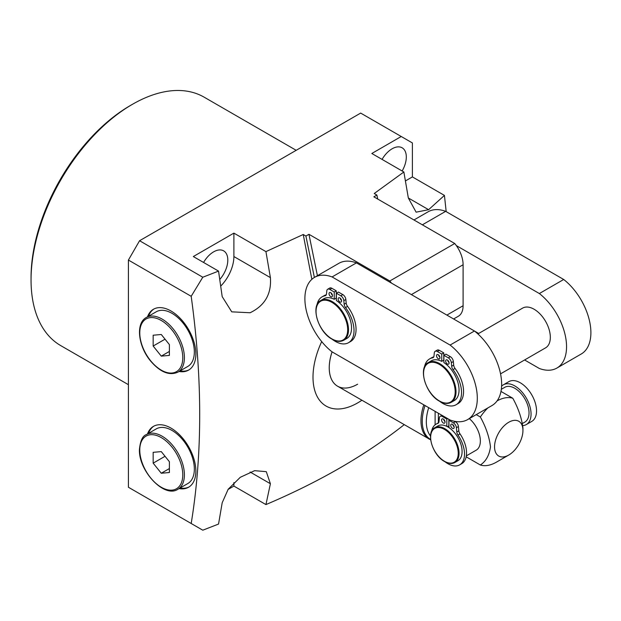 <?xml version="1.0" encoding="UTF-8"?>
<svg xmlns="http://www.w3.org/2000/svg" width="621" height="621" viewBox="0 0 621 621"><rect width="100%" height="100%" fill="white"/><g stroke="black" fill="none" stroke-linecap="round" stroke-linejoin="round"><path stroke-width="0.93" d="M147.503 316.826A35.141 20.291 60 0 1 153.441 309.258A35.141 20.291 60 0 1 171.008 310.997A35.141 20.291 60 0 1 193.969 341.969A35.141 20.291 60 0 1 188.582 370.124A35.141 20.291 60 0 1 179.058 371.482M148.52 316.244A35.141 20.291 60 0 1 153.954 308.979M179.058 488.595A35.141 20.291 -120 0 0 188.582 487.237A35.141 20.291 -120 0 0 193.969 459.082A35.141 20.291 -120 0 0 171.008 428.11A35.141 20.291 -120 0 0 153.441 426.371A35.141 20.291 -120 0 0 147.503 433.939M153.954 426.091A35.141 20.291 -120 0 0 148.52 433.357M265.935 251.621L270.399 277.618C271.594 293.927 264.833 305.633 250.108 312.751L231.734 311.843L222.194 296.628L218.545 271.105L193.325 256.543L233.892 233.123L265.935 251.621L303.234 234.505L305.905 236.05L314.373 277.463M219.78 279.458A20.082 11.597 120 0 0 223.645 250.861A20.082 11.597 120 0 0 213.608 251.862A20.082 11.597 120 0 0 203.572 262.458M402.152 170.992A20.082 11.597 120 0 0 402.152 147.806A20.082 11.597 120 0 0 392.107 148.799A20.082 11.597 120 0 0 382.07 159.403M31.05 279.97L31.05 277.626A140.563 81.157 -60 0 1 130.441 105.469L132.467 104.305A143.435 82.81 120 0 0 132.467 104.297A143.435 82.81 120 0 0 31.05 279.97A143.435 82.81 120 0 0 60.757 345.625L128.415 384.686M446.879 315.095L463.103 305.734A22.946 13.251 60 0 1 458.352 316.236L453.602 318.977M311.851 279.334L303.234 234.505M321.701 341.589A63.109 36.437 120 0 0 318.806 399.233A63.109 36.437 120 0 0 361.888 400.235M202.788 277.23L191.19 296.302L128.415 260.059L139.57 240.731L202.788 277.23L218.545 271.105M128.415 260.059L128.415 487.252L191.19 523.495C202.531 454.246 202.531 378.507 191.19 296.302M191.19 523.495L202.788 530.194L218.545 524.062L222.194 502.746L228.171 489.263L240.265 477.308L254.618 470.679L266.293 471.665L270.399 483.736L265.935 504.586L233.892 486.08L233.892 482.602M403.96 424.531L403.867 424.95C364.962 455.519 318.984 482.059 265.935 504.586M428.614 209.696L408.331 197.983L416.109 212.172L428.614 209.696L444.434 195.405L446.181 211.637M408.331 197.983L403.867 171.986L371.824 153.488L401.236 136.504L360.669 113.084L139.57 240.731M377.715 199.046L376.9 195.064L374.23 193.519L403.867 171.986M189.079 369.821A35.141 20.291 60 0 1 180.074 370.9M305.905 236.05L308.947 234.296L317.416 275.701M391.432 283.083A22.946 13.251 -120 0 0 389.825 280.987L308.947 234.296M389.825 280.987L454.735 243.51A22.946 13.251 60 0 1 463.103 264.74L411.381 294.602M376.9 195.064L373.858 196.818L454.735 243.51M444.434 195.405L412.398 176.907L412.398 142.946L401.236 136.504M228.023 489.472L233.892 486.08M296.186 150.313L204.185 97.194A143.435 82.81 120 0 0 132.475 104.297L130.441 105.469M405.435 180.928L412.398 176.907M220.727 286.079A28.69 16.565 120 0 0 233.892 256.543L233.892 233.123M180.074 488.013A35.141 20.291 -120 0 0 189.079 486.934M463.103 305.734L463.103 264.74M430.663 439.854L337.545 386.184A40.163 23.187 120 0 1 329.231 367.803A40.163 23.187 120 0 1 332.072 351.866L450.101 420.013A46.614 26.913 -120 0 0 467.652 419.586A46.614 26.913 -120 0 0 475.787 385.944A46.614 26.913 -120 0 0 450.101 345.066L332.088 276.935A46.614 26.913 -120 0 0 314.544 277.362A46.614 26.913 -120 0 0 306.409 311.005A46.614 26.913 -120 0 0 332.088 351.882A40.163 23.187 120 0 0 337.545 386.184A40.163 23.187 120 0 0 357.626 384.197M454.89 462.482L457.933 460.728A20.082 11.597 -120 0 0 461.209 445.327A20.082 11.597 -120 0 0 448.967 427.613A20.082 11.597 -120 0 0 447.896 426.938A20.082 11.597 -120 0 0 446.817 426.363A20.082 11.597 -120 0 0 437.852 425.944L434.809 427.706A20.082 11.597 60 0 1 444.853 428.7A20.082 11.597 60 0 1 457.964 446.39A20.082 11.597 60 0 1 454.89 462.482C451.964 464.066 448.517 463.74 444.566 461.519C432.418 455.209 425.532 432.045 434.809 427.706M443.666 419.268A2.437 1.405 -120 0 0 445.016 421.612M443.332 419.035A2.437 1.405 -120 0 0 442.113 418.911A2.437 1.405 -120 0 0 441.733 420.867A2.437 1.405 -120 0 0 443.332 423.017A2.437 1.405 -120 0 0 444.551 423.142A2.437 1.405 -120 0 0 444.923 421.185A2.437 1.405 -120 0 0 443.332 419.035M452.794 424.539A2.437 1.405 -120 0 0 454.145 426.883M452.453 424.306A2.437 1.405 -120 0 0 451.234 424.182A2.437 1.405 -120 0 0 450.862 426.138A2.437 1.405 -120 0 0 452.453 428.288A2.437 1.405 -120 0 0 453.679 428.405A2.437 1.405 -120 0 0 454.052 426.456A2.437 1.405 -120 0 0 452.453 424.306M501.597 386.2A22.946 13.251 60 0 1 503.359 384.818L508.832 381.651A22.946 13.251 60 0 1 520.305 382.792A22.946 13.251 60 0 1 535.302 403.013A22.946 13.251 60 0 1 531.786 421.403L526.305 424.562A22.946 13.251 60 0 1 522.812 425.61M503.359 384.818A22.946 13.251 60 0 1 514.832 385.952A22.946 13.251 60 0 1 529.822 406.173A22.946 13.251 60 0 1 526.305 424.562M466.34 455.868L476.191 450.186A20.082 11.597 -120 0 0 479.792 436.128A20.082 11.597 -120 0 0 469.305 418.632M501.326 389.297L504.788 387.302A20.082 11.597 60 0 1 514.832 388.296A20.082 11.597 60 0 1 527.951 405.987A20.082 11.597 60 0 1 524.869 422.078L522.502 423.444M430.516 435.981A37.679 21.751 -60 0 1 426.324 421.83A37.679 21.751 -60 0 1 428.723 407.671M522.944 430.454A20.082 11.597 120 0 0 508.746 422.257A20.082 11.597 120 0 0 494.549 446.848A20.082 11.597 120 0 0 508.746 455.046A20.082 11.597 120 0 0 522.944 430.454L522.944 428.11C521.772 418.298 518.388 408.346 512.799 398.255A37.291 21.533 -60 0 0 497.072 400.894M466.169 456.808L480.343 464.997C485.901 461.387 489.286 455.34 490.489 446.848C489.317 437.037 485.933 427.085 480.343 416.994A37.291 21.533 -60 0 1 487.858 407.919M447.462 426.697L448.843 425.897L448.843 425.191A20.082 11.597 60 0 1 448.967 425.261M476.245 414.626L480.343 416.994M500.976 391.432L512.799 398.255M508.746 455.046L496.575 462.071A37.291 21.533 -60 0 1 480.343 464.997M446.817 426.363L446.817 419.059L442.408 416.512A4.3 2.484 -120 0 0 440.258 416.303A4.3 2.484 -120 0 0 439.381 417.886L438.985 421.682A4.3 2.484 60 0 1 438.115 423.266A4.3 2.484 60 0 1 437.813 423.398A23.52 13.584 -120 0 0 436.128 424.127A23.52 13.584 -120 0 0 431.556 431.471M445.086 461.807A23.52 13.584 -120 0 0 459.656 464.873A23.52 13.584 -120 0 0 457.972 435.042A4.3 2.484 60 0 1 456.8 431.968L456.404 427.706A4.3 2.484 -120 0 0 453.377 422.847L448.967 420.301L448.967 427.613M459.656 464.873L461.682 463.701A23.52 13.584 -120 0 0 460.006 433.869A4.3 2.484 60 0 1 458.826 430.795L458.43 426.534A4.3 2.484 -120 0 0 455.403 421.675L454.859 421.356M438.69 422.676A23.52 13.584 -120 0 0 438.162 422.955L436.128 424.127M448.843 425.191L448.843 419.291M448.967 420.301L449.783 419.835M446.817 419.059L447.625 418.585M438.597 354.971A2.437 1.405 -120 0 0 439.947 357.316M438.255 354.738A2.437 1.405 -120 0 0 437.037 354.622A2.437 1.405 -120 0 0 436.664 356.57A2.437 1.405 -120 0 0 438.255 358.721A2.437 1.405 -120 0 0 439.474 358.845A2.437 1.405 -120 0 0 439.847 356.889A2.437 1.405 -120 0 0 438.255 354.738M447.725 360.242A2.437 1.405 -120 0 0 449.076 362.586M447.384 360.009A2.437 1.405 -120 0 0 446.165 359.885A2.437 1.405 -120 0 0 445.793 361.841A2.437 1.405 -120 0 0 447.384 363.991A2.437 1.405 -120 0 0 448.603 364.116A2.437 1.405 -120 0 0 448.975 362.159A2.437 1.405 -120 0 0 447.384 360.009M500.557 373.85L545.572 347.853A22.946 13.251 -120 0 0 549.096 329.464A22.946 13.251 -120 0 0 534.099 309.242A22.946 13.251 -120 0 0 522.626 308.109L477.891 333.935M331.086 292.902A2.437 1.405 -120 0 0 332.445 295.247M330.752 292.67A2.437 1.405 -120 0 0 329.534 292.553A2.437 1.405 -120 0 0 329.161 294.501A2.437 1.405 -120 0 0 330.752 296.652A2.437 1.405 -120 0 0 331.971 296.776A2.437 1.405 -120 0 0 332.344 294.82A2.437 1.405 -120 0 0 330.752 292.67M340.215 298.173A2.437 1.405 -120 0 0 341.566 300.517M339.881 297.94A2.437 1.405 -120 0 0 338.662 297.824A2.437 1.405 -120 0 0 338.282 299.772A2.437 1.405 -120 0 0 339.881 301.922A2.437 1.405 -120 0 0 341.1 302.047A2.437 1.405 -120 0 0 341.472 300.09A2.437 1.405 -120 0 0 339.881 297.94M332.088 339.19A26.462 15.277 -120 0 0 348.544 342.691A26.462 15.277 -120 0 0 345.517 307.558A4.3 2.484 60 0 1 344.158 304.22L343.824 300.642A4.3 2.484 -120 0 0 340.797 295.782L336.396 293.236L336.396 300.541A22.946 13.251 60 0 1 350.508 320.793A22.946 13.251 60 0 1 346.79 338.484L343.747 340.246C340.417 342.039 336.497 341.674 331.987 339.136C318.107 331.932 310.221 305.454 320.801 300.494A22.946 13.251 60 0 1 332.274 301.627A22.946 13.251 60 0 1 347.263 321.857A22.946 13.251 60 0 1 343.747 340.246M439.59 401.259A26.462 15.277 -120 0 0 456.055 404.76A26.462 15.277 -120 0 0 453.027 369.619A4.3 2.484 60 0 1 451.661 366.289L451.327 362.711A4.3 2.484 -120 0 0 448.308 357.851L443.899 355.305L443.899 362.602A22.946 13.251 60 0 1 458.011 382.862A22.946 13.251 60 0 1 454.293 400.553L451.25 402.307C447.92 404.108 443.999 403.743 439.489 401.205C425.618 394.001 417.723 367.523 428.304 362.563A22.946 13.251 60 0 1 439.777 363.696A22.946 13.251 60 0 1 454.774 383.918A22.946 13.251 60 0 1 451.25 402.307M348.544 342.691L350.578 341.519A26.462 15.277 -120 0 0 347.55 306.386A4.3 2.484 60 0 1 346.184 303.048L345.85 299.469A4.3 2.484 -120 0 0 342.831 294.61L338.422 292.064L336.396 293.236M326.281 294.789A26.462 15.277 -120 0 0 324.108 295.681L322.082 296.854A26.462 15.277 -120 0 0 316.92 305.206M336.396 298.189A22.946 13.251 -120 0 0 336.264 298.119L336.264 290.822L331.855 288.276A4.3 2.484 -120 0 0 329.704 288.059L327.678 289.231A4.3 2.484 -120 0 0 326.809 290.822L326.475 294.012A4.3 2.484 60 0 1 325.598 295.596A4.3 2.484 60 0 1 325.109 295.775A26.462 15.277 -120 0 0 322.082 296.854M456.055 404.76L458.081 403.588A26.462 15.277 -120 0 0 455.053 368.447A4.3 2.484 60 0 1 453.687 365.117L453.361 361.538A4.3 2.484 -120 0 0 450.334 356.679L445.925 354.133L443.899 355.305M433.792 356.858A26.462 15.277 -120 0 0 431.618 357.75L429.592 358.922A26.462 15.277 -120 0 0 424.422 367.275M443.899 360.258A22.946 13.251 -120 0 0 443.774 360.188L443.774 352.891L439.365 350.345A4.3 2.484 -120 0 0 437.215 350.128L435.181 351.3A4.3 2.484 -120 0 0 434.312 352.883L433.978 356.074A4.3 2.484 60 0 1 433.109 357.665A4.3 2.484 60 0 1 432.62 357.836A26.462 15.277 -120 0 0 429.592 358.922M428.304 362.563L431.347 360.809A22.946 13.251 60 0 1 441.741 361.36L443.774 360.188M524.598 359.97L539.354 368.486A46.614 26.913 -120 0 0 556.897 368.059L581.24 354.001A46.614 26.913 -120 0 0 589.376 320.358A46.614 26.913 -120 0 0 563.697 279.481L445.684 211.35A46.614 26.913 -120 0 0 428.133 211.784L413.959 219.966M320.801 300.494L323.844 298.74A22.946 13.251 60 0 1 334.238 299.291L336.264 298.119M467.652 419.586L491.995 405.536A46.614 26.913 -120 0 0 500.122 371.894A46.614 26.913 -120 0 0 474.444 331.009L356.431 262.877A46.614 26.913 -120 0 0 338.887 263.312L314.544 277.362M450.101 345.066L474.444 331.009M332.088 276.935L356.431 262.877M556.897 368.059A46.614 26.913 -120 0 0 565.032 334.416A46.614 26.913 -120 0 0 539.354 293.539L563.697 279.481M422.358 224.818L445.684 211.35M539.354 293.539L456.334 245.605M474.452 331.016L478.698 333.469M334.238 299.291L334.238 291.994L329.829 289.448A4.3 2.484 -120 0 0 327.678 289.231M334.238 291.994L336.264 290.822M441.741 361.36L441.741 354.055L437.339 351.517A4.3 2.484 -120 0 0 435.181 351.3M441.741 354.055L443.774 352.891M183.179 323.238A31.555 18.219 -120 0 0 156.251 311.781L146.308 317.517A31.555 18.219 60 0 1 173.243 328.975A31.555 18.219 60 0 1 177.862 372.173L187.806 366.437A31.555 18.219 -120 0 0 183.179 323.238M153.162 335.224L153.162 346.037L161.274 356.136L169.386 355.406L169.386 344.585L161.274 334.494L153.162 335.224M165.039 339.182L153.162 346.037M169.386 351.447L161.274 356.136M177.862 489.286L187.806 483.549A31.555 18.219 -120 0 0 194.342 469.103A31.555 18.219 -120 0 0 180.564 437.347A31.555 18.219 -120 0 0 156.251 428.894L146.308 434.63A31.555 18.219 60 0 1 170.628 443.083A31.555 18.219 60 0 1 184.398 474.84A31.555 18.219 60 0 1 177.862 489.286C164.309 498.484 138.53 470.928 139.438 449.542C140.284 440.863 142.574 435.888 146.308 434.63M161.274 473.241L169.386 472.519L169.386 461.698L161.274 451.607L153.162 452.329L153.162 463.15L161.274 473.241L169.386 468.56M165.039 456.295L153.162 463.15M270.399 483.736L250.108 472.022M270.399 277.618L233.892 256.543M444.442 461.256A19.507 11.263 -120 0 0 458.236 453.291A19.507 11.263 -120 0 0 444.442 429.398A19.507 11.263 -120 0 0 430.648 437.363A19.507 11.263 -120 0 0 444.442 461.256M425.036 405.544A39.775 22.961 120 0 0 422.264 421.201A39.775 22.961 120 0 0 430.617 439.474M429.297 439.156A40.163 23.187 -60 0 1 420.976 420.774A40.163 23.187 -60 0 1 423.817 404.845M438.356 413.237L438.356 422.847M435.111 424.826L435.111 411.366M457.972 435.042L460.006 433.869M456.8 431.968L458.826 430.795M456.404 427.706L458.43 426.534M453.377 422.847L455.403 421.675M442.408 416.512L443.223 416.047M437.813 423.398L438.387 423.072M439.373 400.941A22.372 12.917 -120 0 0 455.193 391.804A22.372 12.917 -120 0 0 439.373 364.403A22.372 12.917 -120 0 0 423.553 373.539A22.372 12.917 -120 0 0 439.373 400.941M331.87 338.872A22.372 12.917 -120 0 0 347.69 329.735A22.372 12.917 -120 0 0 331.862 302.334A22.372 12.917 -120 0 0 316.042 311.47A22.372 12.917 -120 0 0 331.87 338.872M329.829 289.448L331.855 288.276M325.109 295.775L326.002 295.254M345.517 307.558L347.55 306.386M344.158 304.22L346.184 303.048M343.824 300.642L345.85 299.469M340.797 295.782L342.831 294.61M437.339 351.517L439.365 350.345M432.62 357.836L433.505 357.323M453.027 369.619L455.053 368.447M451.661 366.289L453.687 365.117M451.327 362.711L453.361 361.538M448.308 357.851L450.334 356.679M172.025 330.023A30.406 17.559 -120 0 0 142.651 322.152A30.406 17.559 -120 0 0 150.523 360.607A30.406 17.559 -120 0 0 179.896 368.478A30.406 17.559 -120 0 0 172.025 330.023M139.772 450.015A30.406 17.559 -120 0 0 161.274 487.252A30.406 17.559 -120 0 0 182.776 474.84A30.406 17.559 -120 0 0 161.274 437.595A30.406 17.559 -120 0 0 139.772 450.015M440.258 416.303L441.958 415.317M146.308 317.517C135.471 323.137 138.11 346.107 150.445 360.855C160.109 372.15 169.254 375.922 177.862 372.173"/></g></svg>
